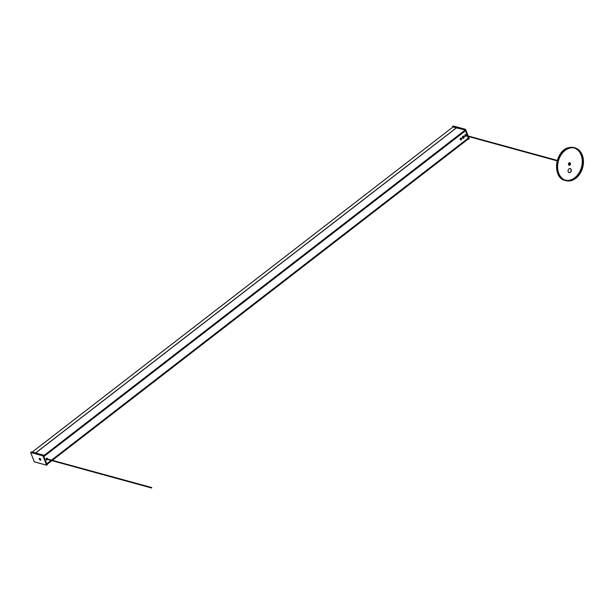 <?xml version="1.0" encoding="UTF-8"?>
<svg xmlns="http://www.w3.org/2000/svg" width="614" height="614" viewBox="0 0 614 614"><rect width="100%" height="100%" fill="white"/><g stroke="black" fill="none" stroke-linecap="round" stroke-linejoin="round"><path stroke-width="0.92" d="M570.168 168.512A2.126 1.581 -74.7 0 1 571.127 170.608A2.126 1.581 -74.7 0 1 569.585 172.595A2.126 1.581 -74.7 0 1 569.04 172.611M569.738 172.641A2.126 1.581 105.3 0 0 571.289 170.6A2.126 1.581 105.3 0 0 570.245 168.535A2.126 1.581 105.3 0 0 569.623 168.528A2.126 1.581 105.3 0 0 568.073 170.569A2.126 1.581 105.3 0 0 569.124 172.634A2.126 1.581 105.3 0 0 569.738 172.641M569.777 162.672A1.358 1.013 -74.7 0 1 570.368 163.992M570.245 164.452A1.358 1.013 -74.7 0 1 569.063 165.289M570.529 164.038A1.358 1.013 105.3 0 0 568.472 163.992A1.358 1.013 105.3 0 0 570.398 164.491M570.89 180.716A17.008 12.679 105.3 0 0 583.3 164.391A17.008 12.679 105.3 0 0 574.927 147.859A17.008 12.679 105.3 0 0 569.984 147.805A17.008 12.679 105.3 0 0 557.573 164.13A17.008 12.679 105.3 0 0 565.947 180.662A17.008 12.679 105.3 0 0 570.89 180.716M570.882 180.478A16.762 12.495 105.3 0 0 583.116 164.391A16.762 12.495 105.3 0 0 574.865 148.089A16.762 12.495 105.3 0 0 569.984 148.043A16.762 12.495 105.3 0 0 557.758 164.13A16.762 12.495 105.3 0 0 566.008 180.424A16.762 12.495 105.3 0 0 570.882 180.478M43.847 456.386L465.45 130.636L43.84 456.402L43.602 455.811L46.94 464.506L46.718 463.9L51.131 460.492M468.574 138.733L52.351 460.331L468.574 138.733L468.282 138.119L51.599 460.132M463.938 137.114L462.649 136.515M465.45 130.636L464.737 129.945L465.542 129.331L453.316 125.985L452.464 126.591L464.737 129.945M40.524 459.088A1.044 0.491 -127.7 0 0 39.388 458.42A1.044 0.491 -127.7 0 0 39.534 459.402A1.044 0.491 -127.7 0 0 40.67 460.07A1.044 0.491 -127.7 0 0 40.524 459.088M468.167 139.04L468.651 138.718L467.745 136.377M465.12 130.007L452.779 126.968M453.355 125.993L452.464 126.591L452.679 127.205M468.39 139.317L469.18 138.641L468.375 136.554L469.173 138.687L467.937 139.225M468.382 139.34L469.188 138.626L468.39 136.554M468.597 138.902L468.382 139.294M464.798 130.014L465.619 129.377L468.167 136.001M34.315 461.843L46.549 465.166L34.277 461.805L30.708 452.556L34.315 461.843L46.541 465.189L42.949 455.887L30.738 452.495L42.965 455.841L46.595 465.151L47.224 464.291M47.431 464.545L46.572 465.197L47.431 464.583M31.506 451.866L30.723 452.541M42.949 455.887L43.786 455.197L31.537 451.843M43.786 455.197L42.988 455.926M43.916 455.427L43.579 455.788L43.855 455.266M43.916 455.473L43.579 455.841L47.078 464.598M47.47 458.996A0.806 0.599 105.3 0 0 47.408 458.719L47.301 458.443A0.806 0.599 105.3 0 0 46.188 459.303L46.296 459.587A0.806 0.599 105.3 0 0 47.378 459.464M461.59 138.518A0.952 0.706 -74.7 0 1 461.037 139.923A0.952 0.706 -74.7 0 1 460.623 138.25A0.952 0.706 -74.7 0 1 461.59 138.518M464.123 136.561A1.19 0.89 -74.7 0 1 462.979 138.35A1.19 0.89 -74.7 0 1 463.608 136.055A1.19 0.89 -74.7 0 1 464.123 136.561M43.886 456.371L46.656 463.739M468.336 138.05L51.522 460.109L468.329 138.089L467.684 136.362M467.469 135.809L465.404 130.675M466.195 135.464A0.806 0.599 105.3 0 0 466.141 135.187L466.034 134.903A0.806 0.599 105.3 0 0 464.913 135.771L465.021 136.047A0.806 0.599 105.3 0 0 466.103 135.932M46.817 458.082A0.806 0.599 -74.7 0 1 47.04 458.366L47.155 458.65A0.806 0.599 -74.7 0 1 47.209 458.927M47.117 459.395A0.806 0.599 -74.7 0 1 46.518 459.871M460.208 139.017L460.477 138.472A0.599 0.445 105.3 0 0 460.3 138.68M462.856 138.303A1.19 0.89 105.3 0 0 463.478 136.032M465.55 134.543A0.806 0.599 -74.7 0 1 465.773 134.834L465.88 135.111A0.806 0.599 -74.7 0 1 465.934 135.395M465.842 135.863A0.806 0.599 -74.7 0 1 465.243 136.339M557.312 160.415L465.542 135.287L465.312 135.64L557.19 160.876M151.773 487.562L46.817 458.819L46.587 459.172L151.65 488.023M565.072 180.424C551.74 177.784 555.186 149.87 569.04 147.567L574.052 147.613A17.008 12.679 105.3 0 0 569.109 147.567A17.008 12.679 105.3 0 0 556.698 163.884A17.008 12.679 105.3 0 0 565.072 180.424L565.947 180.662M564.68 179.956A16.67 12.426 105.3 0 0 569.946 180.125A16.67 12.426 105.3 0 0 582.141 163.846A16.67 12.426 105.3 0 0 573.484 147.82M565.571 180.293A16.762 12.495 105.3 0 0 570.015 180.24A16.762 12.495 105.3 0 0 582.202 164.452A16.762 12.495 105.3 0 0 574.428 147.982M51.875 460.7L46.963 464.453M52.313 460.323L468.574 138.687M46.779 463.969L51.238 460.523M51.706 460.155L468.39 138.204M46.134 459.08L47.048 458.382M460.216 139.14L461.014 138.518M462.388 137.459L463.125 136.891M46.127 459.034L47.301 458.443M460.208 139.094L460.991 138.488M462.388 137.413L463.086 136.868M43.847 456.356L465.458 130.598M43.655 455.872L465.266 130.114M43.579 455.841L465.205 130.045M35.673 452.978L456.386 127.904M35.589 452.955L456.309 127.889M32.281 452.05L452.994 126.975L32.266 452.042M465.282 129.999L467.53 135.832M43.947 456.386L465.435 130.652M453.301 125.985L465.619 129.377M39.664 458.305A1.144 0.545 52.3 0 1 40.846 459.894A1.144 0.545 52.3 0 1 39.572 459.541A1.144 0.545 52.3 0 1 39.664 458.305M39.649 458.32L39.695 458.336A1.09 0.514 -127.7 0 0 39.649 458.32A1.09 0.514 -127.7 0 0 39.634 459.548A1.09 0.514 -127.7 0 0 40.823 459.848A1.09 0.514 -127.7 0 0 39.695 458.336L40.823 459.848M43.993 456.44L465.512 130.744M46.817 463.739L51.046 460.469M46.817 463.762L51.069 460.477L46.81 463.777M574.052 147.613L574.927 147.859M35.658 452.971L456.371 127.904M30.708 452.556L31.514 451.843M43.594 455.803L46.971 464.537M51.553 460.116L468.329 138.089M570.498 164.03L568.602 163.508M570.375 164.491L568.472 163.969"/></g></svg>
